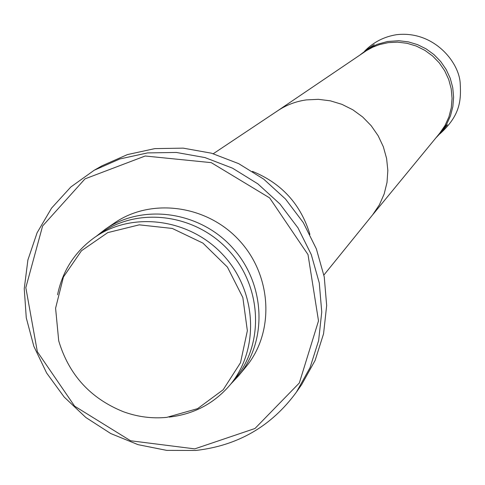 <?xml version="1.0" encoding="UTF-8"?>
<svg xmlns="http://www.w3.org/2000/svg" width="485" height="485" viewBox="0 0 485 485"><rect width="100%" height="100%" fill="white"/><g stroke="black" fill="none" stroke-linecap="round" stroke-linejoin="round"><path stroke-width="0.73" d="M435.7 138.116L441.217 132.32L446.552 124.512L450.468 115.879L452.844 106.658L453.608 97.133L452.735 87.585L450.238 78.285L446.194 69.525L440.726 61.553L433.99 54.617L426.188 48.918L417.549 44.632L408.34 41.874L398.834 40.728L387.533 41.498L377.233 44.329L367.709 49.088L359.943 55.017M372.583 214.904L439.701 133.254L445.018 125.5L448.922 116.915L451.299 107.755L452.068 98.285L451.202 88.785L448.728 79.54L444.715 70.822L439.283 62.892L432.59 55.993L424.83 50.325L416.245 46.051L407.091 43.304L397.633 42.165L388.158 42.656L379.482 44.596L372.856 47.136L366.636 50.513L277.662 110.78M166.785 417.367L197.613 408.631L223.203 389.728L240.499 362.738L247.356 330.752L242.846 297.547L227.423 267.102L202.918 243.106L172.29 228.447L139.243 224.84L107.743 232.624L81.474 250.751L63.432 276.99L55.587 308.224L58.715 340.846C68.906 374.796 90.434 398.415 123.305 411.692C137.546 416.894 152.041 418.785 166.785 417.367M169.095 417.1C193.794 414.293 214.127 403.55 230.102 384.872C259.608 349.673 257.032 291.837 223.555 255.431C190.393 218.741 133.048 210.842 95.272 236.977C75.199 251.157 62.626 270.418 57.551 294.747M230.102 384.872L235.261 378.627C264.47 343.786 261.948 286.593 228.853 250.606C196.073 214.334 139.353 206.543 101.971 232.412L95.272 236.977M230.745 384.096L238.729 375.62C267.926 340.712 265.386 283.489 232.279 247.483C199.481 211.193 142.736 203.391 105.281 229.241L96.109 236.407M238.729 375.62L245.883 366.951C274.656 332.546 272.188 276.214 239.62 240.79C207.356 205.094 151.49 197.437 114.575 222.918L105.281 229.241M194.746 448.874L254.977 428.491L299.336 382.98L318.506 320.882L308.011 254.607L269.624 197.898L211.26 162.645L145.185 156.006L85.002 178.868L42.601 226.004L25.826 287.641L37.351 351.728L74.623 406.157L130.562 440.762L194.746 448.874M195.734 450.456C237.905 445.691 271.473 426.242 296.438 392.104L310.06 367.618L318.621 340.585L321.749 312.007L319.282 282.961L311.267 254.558L297.996 227.895L279.954 204.015L257.844 183.851L232.521 168.174L204.979 157.577L176.279 152.442L147.537 152.921L119.831 158.953L94.193 170.253L70.846 186.974L51.58 208.101L37.096 232.77L27.887 259.99L24.25 288.72L26.275 317.857L33.841 346.308L46.645 373.032L64.184 397.045L85.815 417.47L110.744 433.541L138.049 444.66L166.737 450.383L195.734 450.456M296.438 392.104L301.646 384.635L315.104 360.452L323.568 333.759L326.666 305.55L324.247 276.88L316.347 248.847L303.264 222.548L285.471 198.989L263.658 179.104L238.675 163.645L211.49 153.199L183.166 148.137L154.788 148.622L127.434 154.588L102.111 165.755L94.193 170.253M372.656 214.806L379.403 204.791L384.175 193.964L387.018 182.402L387.836 170.447L386.6 158.456L383.344 146.773L378.154 135.751L371.195 125.718L362.653 116.97L352.801 109.774L341.919 104.342L330.34 100.825L318.403 99.328L306.471 99.886C296.117 101.316 286.635 104.869 278.014 110.55L277.76 110.719M309.921 234.407C300.773 204.276 281.621 183.263 252.461 171.375M364.581 51.21C373.365 42.195 384.029 36.69 396.56 34.69C433.384 30.373 459.174 61.928 460.204 83.384C461.186 100.444 460.338 115.345 439.919 133.848M441.217 132.32L447.376 124.803M366.224 50.058L374.274 44.62M278.014 110.55L213.297 153.715M372.85 214.57L323.895 275.031"/></g></svg>
